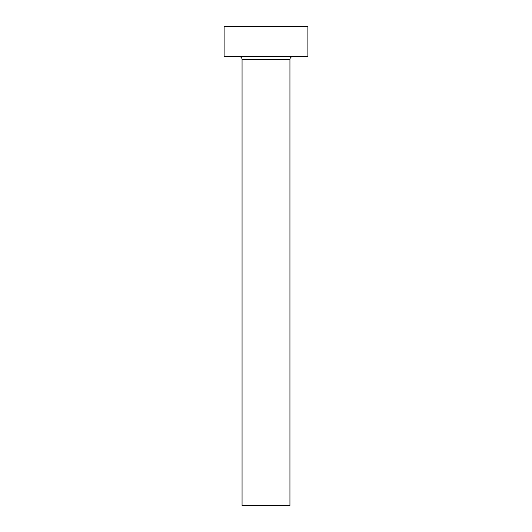<?xml version="1.0" encoding="UTF-8"?>
<svg xmlns="http://www.w3.org/2000/svg" width="532" height="532" viewBox="0 0 532 532"><rect width="100%" height="100%" fill="white"/><g stroke="black" fill="none" stroke-linecap="round" stroke-linejoin="round"><path stroke-width="0.8" d="M289.94 59.518A2.993 2.993 0 0 1 292.933 56.525A2.993 2.993 0 0 0 289.94 59.518L242.06 59.518L242.06 505.4L289.94 505.4L289.94 59.518L289.94 505.4L242.06 505.4L242.06 59.518A2.993 2.993 0 0 0 239.068 56.525A2.993 2.993 0 0 1 242.06 59.518L289.94 59.518M224.105 26.6L224.105 56.525L307.895 56.525L307.895 26.6L224.105 26.6L224.105 56.525L307.895 56.525L307.895 26.6L224.105 26.6"/></g></svg>
